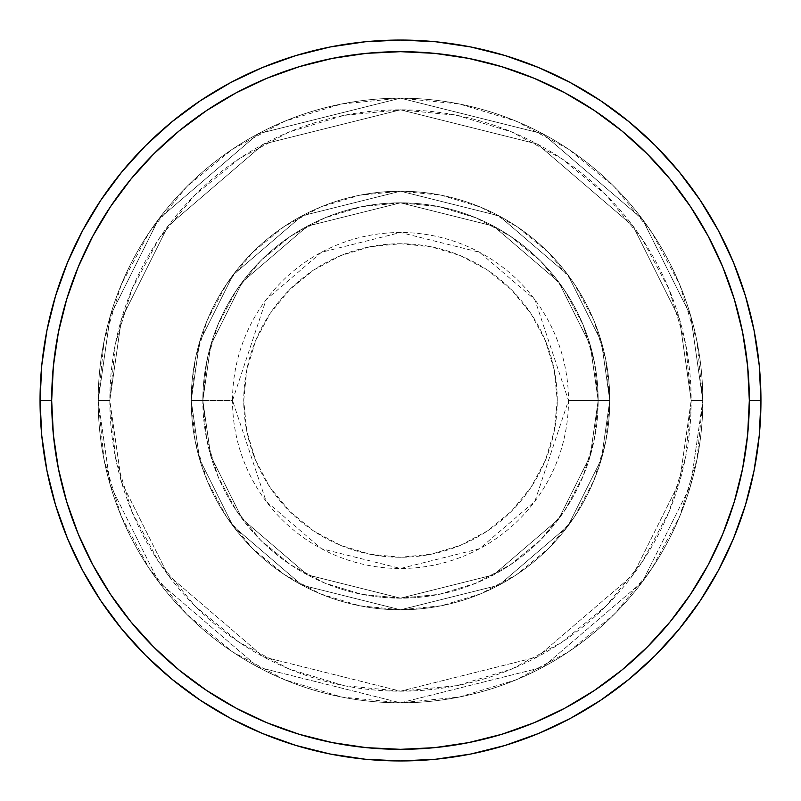 <?xml version="1.0" encoding="UTF-8"?>
<svg xmlns="http://www.w3.org/2000/svg" width="801" height="801" viewBox="0 0 801 801"><rect width="100%" height="100%" fill="white"/><g stroke="black" fill="none" stroke-linecap="round" stroke-linejoin="round"><path stroke-width="0.6" stroke-dasharray="4 3" d="M557.256 400.5A156.756 156.756 0 0 0 400.5 243.744A156.756 156.756 0 0 0 243.744 400.5L246.758 431.078L255.679 460.485L270.167 487.589L289.662 511.338L313.411 530.833L340.515 545.321L369.922 554.242L400.5 557.256L431.078 554.242L460.485 545.321L487.589 530.833L511.338 511.338L530.833 487.589L545.321 460.485L554.242 431.078L557.256 400.5L554.242 369.922L545.321 340.515L530.833 313.411L511.338 289.662L487.589 270.167L460.485 255.679L431.078 246.758L400.5 243.744L369.922 246.758L340.515 255.679L313.411 270.167L289.662 289.662L270.167 313.411L255.679 340.515L246.758 369.922L243.744 400.5A156.756 156.756 0 0 0 400.5 557.256A156.756 156.756 0 0 0 557.256 400.5M232.51 400.5L266.112 299.704L321.451 252.275L400.5 232.51L479.549 252.275L534.888 299.704L568.49 400.5A167.99 167.99 0 0 0 400.5 232.51A167.99 167.99 0 0 0 232.51 400.5L191.209 400.5L199.579 459.103L233.061 526.077L302.007 585.171L400.5 609.791L498.993 585.171L567.939 526.077L601.421 459.103L609.791 400.5L598.167 400.5L590.257 455.849L558.637 519.098L493.516 574.908L400.5 598.167L307.484 574.908L242.363 519.098L210.743 455.849L202.833 400.5L191.209 400.5L202.833 400.5L210.743 455.849L242.363 519.098L307.484 574.908L400.5 598.167L493.516 574.908L558.637 519.098L590.257 455.849L598.167 400.5L609.791 400.5L601.421 459.103L567.939 526.077L498.993 585.171L400.5 609.791L302.007 585.171L233.061 526.077L199.579 459.103L191.209 400.5L199.579 459.103L233.061 526.077L302.007 585.171L400.5 609.791L498.993 585.171L567.939 526.077L601.421 459.103L609.791 400.5L598.167 400.5L590.257 455.849L558.637 519.098L493.516 574.908L400.5 598.167L307.484 574.908L242.363 519.098L210.743 455.849L202.833 400.5L191.209 400.5L202.833 400.5L210.743 455.849L242.363 519.098L307.484 574.908L400.5 598.167L493.516 574.908L558.637 519.098L590.257 455.849L598.167 400.5L609.791 400.5L601.421 459.103L567.939 526.077L498.993 585.171L400.5 609.791L302.007 585.171L233.061 526.077L199.579 459.103L191.209 400.5L199.579 459.103L233.061 526.077L302.007 585.171L400.5 609.791L498.993 585.171L567.939 526.077L601.421 459.103L609.791 400.5L598.167 400.5L590.257 455.849L558.637 519.098L493.516 574.908L400.5 598.167L307.484 574.908L242.363 519.098L210.743 455.849L202.833 400.5L191.209 400.5L202.833 400.5L210.743 455.849L242.363 519.098L307.484 574.908L400.5 598.167L493.516 574.908L558.637 519.098L590.257 455.849L598.167 400.5L609.791 400.5L601.421 459.103L567.939 526.077L498.993 585.171L400.5 609.791L302.007 585.171L233.061 526.077L199.579 459.103L191.209 400.5A209.291 209.291 0 0 1 400.5 191.209A209.291 209.291 0 0 1 609.791 400.5A209.291 209.291 0 0 0 400.5 191.209A209.291 209.291 0 0 0 191.209 400.5A209.291 209.291 0 0 1 400.5 191.209A209.291 209.291 0 0 1 609.791 400.5A209.291 209.291 0 0 0 400.5 191.209A209.291 209.291 0 0 0 191.209 400.5A209.291 209.291 0 0 1 400.5 191.209A209.291 209.291 0 0 1 609.791 400.5L568.49 400.5L609.791 400.5A209.291 209.291 0 0 0 400.5 191.209A209.291 209.291 0 0 0 191.209 400.5A209.291 209.291 0 0 1 400.5 191.209A209.291 209.291 0 0 1 609.791 400.5A209.291 209.291 0 0 0 400.5 191.209A209.291 209.291 0 0 0 191.209 400.5A209.291 209.291 0 0 1 400.5 191.209A209.291 209.291 0 0 1 609.791 400.5A209.291 209.291 0 0 1 400.5 609.791A209.291 209.291 0 0 1 191.209 400.5A209.291 209.291 0 0 0 400.5 609.791A209.291 209.291 0 0 0 609.791 400.5A209.291 209.291 0 0 1 400.5 609.791A209.291 209.291 0 0 1 191.209 400.5A209.291 209.291 0 0 0 400.5 609.791A209.291 209.291 0 0 0 609.791 400.5A209.291 209.291 0 0 1 400.5 609.791A209.291 209.291 0 0 1 191.209 400.5L232.51 400.5A167.99 167.99 0 0 0 400.5 568.49A167.99 167.99 0 0 0 568.49 400.5L534.888 501.296L479.549 548.725L400.5 568.49L321.451 548.725L266.112 501.296L232.51 400.5M702.817 400.5L691.183 400.5A290.683 290.683 0 0 0 400.5 109.817A290.683 290.683 0 0 0 109.817 400.5L98.183 400.5A302.317 302.317 0 0 1 400.5 98.183A302.317 302.317 0 0 1 702.817 400.5L691.183 400.5L679.558 481.892L633.05 574.908L537.291 656.99L400.5 691.183L263.709 656.99L167.95 574.908L121.442 481.892L109.817 400.5L98.183 400.5L110.278 485.146L158.648 581.886L258.232 667.243L400.5 702.817L542.768 667.243L642.352 581.886L690.722 485.146L702.817 400.5L690.722 485.146L642.352 581.886L542.768 667.243L400.5 702.817L258.232 667.243L158.648 581.886L110.278 485.146L98.183 400.5L109.817 400.5L121.442 481.892L167.95 574.908L263.709 656.99L400.5 691.183L537.291 656.99L633.05 574.908L679.558 481.892L691.183 400.5L702.817 400.5A302.317 302.317 0 0 0 400.5 98.183A302.317 302.317 0 0 0 98.183 400.5A302.317 302.317 0 0 1 400.5 98.183A302.317 302.317 0 0 1 702.817 400.5L697 341.526L679.799 284.806L651.864 232.54L614.267 186.733L568.46 149.136L516.194 121.201L459.474 104L400.5 98.183L341.526 104L284.806 121.201L232.54 149.136L186.733 186.733L149.136 232.54L121.201 284.806L104 341.526L98.183 400.5L104 459.474L121.201 516.194L149.136 568.46L186.733 614.267L232.54 651.864L284.806 679.799L341.526 697L400.5 702.817L459.474 697L516.194 679.799L568.46 651.864L614.267 614.267L651.864 568.46L679.799 516.194L697 459.474L702.817 400.5A302.317 302.317 0 0 1 400.5 702.817A302.317 302.317 0 0 1 98.183 400.5A302.317 302.317 0 0 0 400.5 702.817A302.317 302.317 0 0 0 702.817 400.5L691.183 400.5L685.596 457.211L669.055 511.739L642.192 561.992L606.047 606.047L561.992 642.192L511.739 669.055L457.211 685.596L400.5 691.183L343.789 685.596L289.261 669.055L239.008 642.192L194.953 606.047L158.808 561.992L131.945 511.739L115.404 457.211L109.817 400.5L115.404 343.789L131.945 289.261L158.808 239.008L194.953 194.953L239.008 158.808L289.261 131.945L343.789 115.404L400.5 109.817L457.211 115.404L511.739 131.945L561.992 158.808L606.047 194.953L642.192 239.008L669.055 289.261L685.596 343.789L691.183 400.5L679.558 319.108L633.05 226.092L537.291 144.01L400.5 109.817L263.709 144.01L167.95 226.092L121.442 319.108L109.817 400.5L98.183 400.5L110.278 315.854L158.648 219.114L258.232 133.757L400.5 98.183L542.768 133.757L642.352 219.114L690.722 315.854L702.817 400.5L690.722 315.854L642.352 219.114L542.768 133.757L400.5 98.183L258.232 133.757L158.648 219.114L110.278 315.854L98.183 400.5L109.817 400.5L121.442 319.108L167.95 226.092L263.709 144.01L400.5 109.817L537.291 144.01L633.05 226.092L679.558 319.108L691.183 400.5L702.817 400.5A302.317 302.317 0 0 1 400.5 702.817A302.317 302.317 0 0 1 98.183 400.5L109.817 400.5A290.683 290.683 0 0 0 400.5 691.183A290.683 290.683 0 0 0 691.183 400.5L702.817 400.5M202.833 400.5A197.667 197.667 0 0 1 400.5 202.833A197.667 197.667 0 0 1 598.167 400.5A197.667 197.667 0 0 0 400.5 202.833A197.667 197.667 0 0 0 202.833 400.5L206.628 439.058L217.882 476.144L236.145 510.317L260.725 540.274L290.683 564.855L324.856 583.118L361.942 594.372L400.5 598.167L439.058 594.372L476.144 583.118L510.317 564.855L540.274 540.274L564.855 510.317L583.118 476.144L594.372 439.058L598.167 400.5L594.372 361.942L583.118 324.856L564.855 290.683L540.274 260.725L510.317 236.145L476.144 217.882L439.058 206.628L400.5 202.833L361.942 206.628L324.856 217.882L290.683 236.145L260.725 260.725L236.145 290.683L217.882 324.856L206.628 361.942L202.833 400.5A197.667 197.667 0 0 0 400.5 598.167A197.667 197.667 0 0 0 598.167 400.5A197.667 197.667 0 0 1 400.5 598.167A197.667 197.667 0 0 1 202.833 400.5L206.628 361.942L217.882 324.856L236.145 290.683L260.725 260.725L290.683 236.145L324.856 217.882L361.942 206.628L400.5 202.833L439.058 206.628L476.144 217.882L510.317 236.145L540.274 260.725L564.855 290.683L583.118 324.856L594.372 361.942L598.167 400.5L594.372 439.058L583.118 476.144L564.855 510.317L540.274 540.274L510.317 564.855L476.144 583.118L439.058 594.372L400.5 598.167L361.942 594.372L324.856 583.118L290.683 564.855L260.725 540.274L236.145 510.317L217.882 476.144L206.628 439.058L202.833 400.5L191.209 400.5L195.224 441.331L207.139 480.59L226.483 516.775L252.505 548.495L284.225 574.517L320.41 593.861L359.669 605.776L400.5 609.791L441.331 605.776L480.59 593.861L516.775 574.517L548.495 548.495L574.517 516.775L593.861 480.59L605.776 441.331L609.791 400.5L605.776 359.669L593.861 320.41L574.517 284.225L548.495 252.505L516.775 226.483L480.59 207.139L441.331 195.224L400.5 191.209L359.669 195.224L320.41 207.139L284.225 226.483L252.505 252.505L226.483 284.225L207.139 320.41L195.224 359.669L191.209 400.5A209.291 209.291 0 0 0 400.5 609.791A209.291 209.291 0 0 0 609.791 400.5A209.291 209.291 0 0 1 400.5 609.791A209.291 209.291 0 0 1 191.209 400.5A209.291 209.291 0 0 0 400.5 609.791A209.291 209.291 0 0 0 609.791 400.5A209.291 209.291 0 0 1 400.5 609.791A209.291 209.291 0 0 1 191.209 400.5L199.579 341.897L233.061 274.923L302.007 215.829L400.5 191.209L498.993 215.829L567.939 274.923L601.421 341.897L609.791 400.5L598.167 400.5L590.257 345.151L558.637 281.902L493.516 226.092L400.5 202.833L307.484 226.092L242.363 281.902L210.743 345.151L202.833 400.5L210.743 345.151L242.363 281.902L307.484 226.092L400.5 202.833L493.516 226.092L558.637 281.902L590.257 345.151L598.167 400.5L609.791 400.5L601.421 341.897L567.939 274.923L498.993 215.829L400.5 191.209L302.007 215.829L233.061 274.923L199.579 341.897L191.209 400.5L202.833 400.5L191.209 400.5L199.579 341.897L233.061 274.923L302.007 215.829L400.5 191.209L498.993 215.829L567.939 274.923L601.421 341.897L609.791 400.5L598.167 400.5L590.257 345.151L558.637 281.902L493.516 226.092L400.5 202.833L307.484 226.092L242.363 281.902L210.743 345.151L202.833 400.5L210.743 345.151L242.363 281.902L307.484 226.092L400.5 202.833L493.516 226.092L558.637 281.902L590.257 345.151L598.167 400.5L609.791 400.5L601.421 341.897L567.939 274.923L498.993 215.829L400.5 191.209L302.007 215.829L233.061 274.923L199.579 341.897L191.209 400.5L202.833 400.5L191.209 400.5L199.579 341.897L233.061 274.923L302.007 215.829L400.5 191.209L498.993 215.829L567.939 274.923L601.421 341.897L609.791 400.5L598.167 400.5L590.257 345.151L558.637 281.902L493.516 226.092L400.5 202.833L307.484 226.092L242.363 281.902L210.743 345.151L202.833 400.5L210.743 345.151L242.363 281.902L307.484 226.092L400.5 202.833L493.516 226.092L558.637 281.902L590.257 345.151L598.167 400.5L609.791 400.5L601.421 341.897L567.939 274.923L498.993 215.829L400.5 191.209L302.007 215.829L233.061 274.923L199.579 341.897L191.209 400.5L202.833 400.5M760.95 400.5A360.45 360.45 0 0 0 400.5 40.05A360.45 360.45 0 0 0 40.05 400.5A360.45 360.45 0 0 0 400.5 760.95A360.45 360.45 0 0 0 760.95 400.5"/><path stroke-width="1.2" d="M40.05 400.5L51.675 400.5A348.825 348.825 0 0 1 400.5 51.675A348.825 348.825 0 0 1 749.325 400.5L760.95 400.5A360.45 360.45 0 0 0 400.5 40.05A360.45 360.45 0 0 0 40.05 400.5A360.45 360.45 0 0 1 400.5 40.05A360.45 360.45 0 0 1 760.95 400.5A360.45 360.45 0 0 1 400.5 760.95A360.45 360.45 0 0 1 40.05 400.5L41.782 365.166L46.979 330.182L55.569 295.869L67.484 262.558L82.613 230.588L100.796 200.24L121.872 171.835L145.622 145.622L171.835 121.872L200.24 100.796L230.588 82.613L262.558 67.484L295.869 55.569L330.182 46.979L365.166 41.782L400.5 40.05L435.834 41.782L470.818 46.979L505.131 55.569L538.442 67.484L570.412 82.613L600.76 100.796L629.165 121.872L655.378 145.622L679.128 171.835L700.204 200.24L718.387 230.588L733.516 262.558L745.431 295.869L754.021 330.182L759.218 365.166L760.95 400.5L759.218 435.834L754.021 470.818L745.431 505.131L733.516 538.442L718.387 570.412L700.204 600.76L679.128 629.165L655.378 655.378L629.165 679.128L600.76 700.204L570.412 718.387L538.442 733.516L505.131 745.431L470.818 754.021L435.834 759.218L400.5 760.95L365.166 759.218L330.182 754.021L295.869 745.431L262.558 733.516L230.588 718.387L200.24 700.204L171.835 679.128L145.622 655.378L121.872 629.165L100.796 600.76L82.613 570.412L67.484 538.442L55.569 505.131L46.979 470.818L41.782 435.834L40.05 400.5A360.45 360.45 0 0 0 400.5 760.95A360.45 360.45 0 0 0 760.95 400.5L749.325 400.5L747.643 366.307L742.617 332.445L734.307 299.244L722.772 267.013L708.134 236.065L690.532 206.708L670.147 179.214L647.158 153.842L621.786 130.853L594.292 110.468L564.935 92.866L533.987 78.228L501.756 66.693L468.555 58.383L434.693 53.357L400.5 51.675L366.307 53.357L332.445 58.383L299.244 66.693L267.013 78.228L236.065 92.866L206.708 110.468L179.214 130.853L153.842 153.842L130.853 179.214L110.468 206.708L92.866 236.065L78.228 267.013L66.693 299.244L58.383 332.445L53.357 366.307L51.675 400.5L53.357 434.693L58.383 468.555L66.693 501.756L78.228 533.987L92.866 564.935L110.468 594.292L130.853 621.786L153.842 647.158L179.214 670.147L206.708 690.532L236.065 708.134L267.013 722.772L299.244 734.307L332.445 742.617L366.307 747.643L400.5 749.325L434.693 747.643L468.555 742.617L501.756 734.307L533.987 722.772L564.935 708.134L594.292 690.532L621.786 670.147L647.158 647.158L670.147 621.786L690.532 594.292L708.134 564.935L722.772 533.987L734.307 501.756L742.617 468.555L747.643 434.693L749.325 400.5A348.825 348.825 0 0 1 400.5 749.325A348.825 348.825 0 0 1 51.675 400.5L40.05 400.5"/></g></svg>
